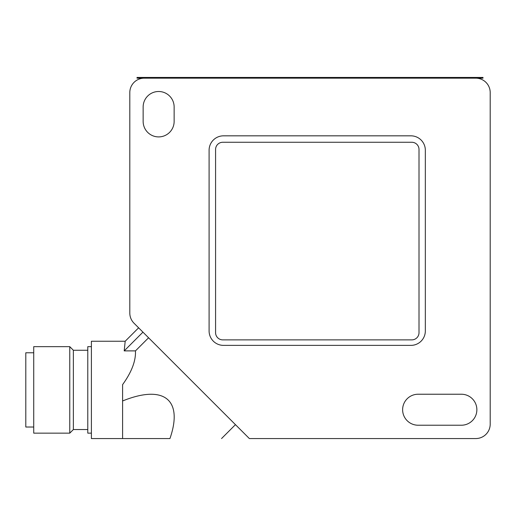 <?xml version="1.0" encoding="UTF-8"?>
<svg xmlns="http://www.w3.org/2000/svg" width="516" height="516" viewBox="0 0 516 516"><rect width="100%" height="100%" fill="white"/><g stroke="black" fill="none" stroke-linecap="round" stroke-linejoin="round"><path stroke-width="0.77" d="M419.011 149.472A7.205 7.205 0 0 0 411.807 142.268L222.783 142.268A7.205 7.205 0 0 0 215.578 149.472L215.578 332.665A7.205 7.205 0 0 0 222.783 339.876L411.807 339.876A7.205 7.205 0 0 0 419.011 332.665L419.011 149.472M33.727 427.022L25.8 427.022L25.8 352.783L33.727 352.783M33.727 433.15L33.727 346.655L69.77 346.655L69.77 433.15L33.727 433.15M69.77 433.15L73.369 429.544L73.369 350.261L87.784 350.261M91.39 433.15L87.784 433.15L87.784 346.655L91.39 346.655M137.017 77.445L482.995 77.445L482.995 78.168L137.017 78.168L137.017 77.445L137.017 78.168M482.995 77.445L482.995 78.168M125.182 341.25L124.201 350.886L135.463 350.886C135.927 360.852 131.638 372.101 122.602 384.626L122.602 438.555L91.39 438.555L91.39 341.25L125.182 341.25L138.617 327.815M418.121 425.223A15.499 15.499 0 0 1 402.622 409.723A15.499 15.499 0 0 1 418.121 394.23L461.368 394.23A15.499 15.499 0 0 1 476.868 409.723A15.499 15.499 0 0 1 461.368 425.223L418.121 425.223M174.137 106.999L174.137 121.415A15.499 15.499 0 0 1 158.638 136.908A15.499 15.499 0 0 1 143.145 121.415L143.145 106.999A15.499 15.499 0 0 1 158.638 91.5A15.499 15.499 0 0 1 174.137 106.999M144.222 78.168L475.784 78.168A14.416 14.416 0 0 1 490.2 92.583L490.2 424.139A14.416 14.416 0 0 1 475.784 438.555L249.357 438.555L134.031 323.229A14.416 14.416 0 0 1 129.806 313.038L129.806 92.583A14.416 14.416 0 0 1 144.222 78.168L144.222 77.445M209.096 330.962L209.096 150.24A14.416 14.416 0 0 1 223.512 135.831L410.917 135.831A14.416 14.416 0 0 1 425.332 150.24L425.332 330.962A14.416 14.416 0 0 1 410.917 345.378L223.512 345.378A14.416 14.416 0 0 1 209.096 330.962M135.463 350.886L148.576 337.774M122.602 438.555L169.945 438.555C183.464 399.674 163.953 384.188 122.602 400.971M124.201 350.886L142.945 332.143M475.784 77.445L475.784 78.168M73.369 429.544L87.784 429.544M73.369 350.261L69.77 346.655M221.551 438.555L235.451 424.649"/></g></svg>
